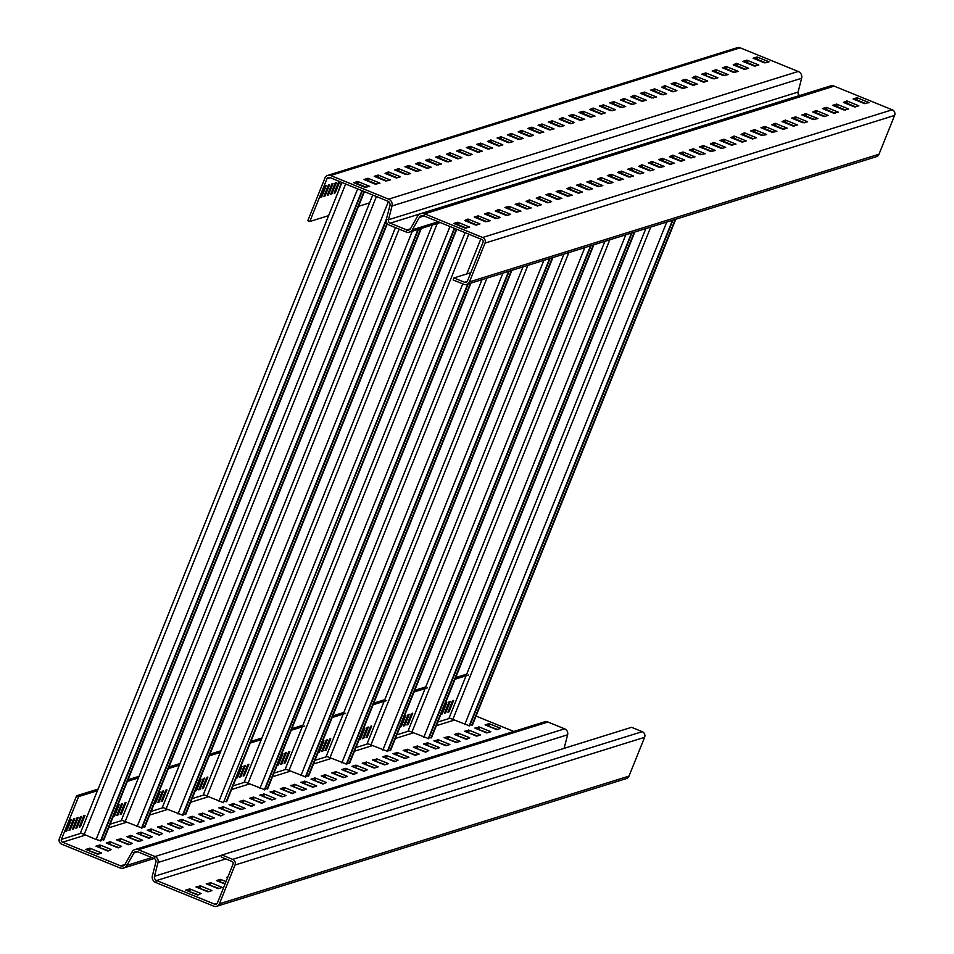 <?xml version="1.0" encoding="UTF-8"?>
<svg xmlns="http://www.w3.org/2000/svg" width="954" height="954" viewBox="0 0 954 954"><rect width="100%" height="100%" fill="white"/><g stroke="black" fill="none" stroke-linecap="round" stroke-linejoin="round"><path stroke-width="1.43" d="M470.799 272.689L453.937 277.936L453.138 279.951L463.799 284.292A4.329 4.317 -107.3 0 0 469.416 281.907L485.002 243.127A4.329 4.317 -107.3 0 0 482.617 237.486L424.613 213.839A5.772 5.748 72.7 0 0 417.458 216.331L410.482 228.721A2.886 2.874 72.7 0 1 406.893 229.974L390.198 223.164A2.886 2.874 72.7 0 1 388.481 219.754L392.022 205.969A5.772 5.748 72.7 0 0 388.612 199.159L330.597 175.524A4.329 4.317 -107.3 0 0 324.992 177.897L307.784 220.696L309.788 221.519L328.605 215.64M327.699 175.393L737.287 47.7A4.329 4.317 72.7 0 1 740.197 47.819L798.2 71.467A5.772 5.748 72.7 0 1 801.622 78.276L798.081 92.061A2.886 2.874 72.7 0 0 799.786 95.46L799.846 95.483M357.702 181.463L369.711 186.352L365.012 187.342L353.743 182.703L357.702 181.463L356.116 183.705M367.946 178.267L379.954 183.156L375.256 184.146L363.987 179.507L367.946 178.267L366.36 180.521M378.189 175.071L390.186 179.96L385.488 180.95L374.218 176.311L378.189 175.071L376.591 177.325M388.421 171.887L400.43 176.776L396.47 178.004L385.058 173.413L388.421 171.887L386.835 174.129M398.665 168.691L410.673 173.58L405.975 174.57L394.706 169.931L398.665 168.691L397.079 170.945M408.908 165.495L420.905 170.384L416.206 171.374L404.937 166.735L408.908 165.495L407.31 167.749M419.14 162.311L431.148 167.2L427.189 168.429L415.777 163.838L419.14 162.311L417.554 164.553M429.383 159.115L441.392 164.005L436.693 164.994L425.424 160.355L429.383 159.115L427.797 161.369M439.627 155.919L451.624 160.809L446.925 161.798L435.656 157.16L439.627 155.919L438.029 158.173M449.859 152.723L461.867 157.625L457.908 158.853L446.496 154.262L449.859 152.723L448.273 154.977M460.102 149.54L472.111 154.429L468.14 155.657L456.739 151.066L460.102 149.54L458.516 151.781M470.346 146.344L482.342 151.233L477.644 152.223L466.375 147.584L470.346 146.344L468.748 148.597M480.577 143.148L492.586 148.037L487.888 149.027L476.618 144.388L480.577 143.148L478.991 145.402M490.821 139.964L502.83 144.853L498.859 146.081L487.458 141.49L490.821 139.964L489.235 142.206M501.065 136.768L513.061 141.657L508.363 142.647L497.094 138.008L501.065 136.768L499.467 139.022M511.296 133.572L523.305 138.461L518.606 139.451L507.337 134.812L511.296 133.572L509.71 135.826M521.54 130.376L533.548 135.277L529.577 136.505L518.177 131.914L521.54 130.376L519.954 132.63M531.783 127.192L543.78 132.081L539.082 133.071L527.812 128.42L531.783 127.192L530.185 129.434M542.015 123.996L554.024 128.885L549.325 129.875L538.056 125.236L542.015 123.996L540.429 126.25M552.259 120.8L564.267 125.689L559.569 126.679L548.3 122.04L552.259 120.8L550.673 123.054M562.502 117.616L574.499 122.506L570.54 123.734L559.139 119.143L562.502 117.616L560.916 119.858M572.734 114.42L584.742 119.31L580.044 120.299L568.775 115.661L572.734 114.42L571.148 116.674M582.977 111.224L594.986 116.114L590.287 117.103L579.018 112.465L582.977 111.224L581.391 113.478M593.221 108.04L605.218 112.93L601.258 114.158L589.858 109.567L593.221 108.04L591.635 110.282M603.453 104.845L615.461 109.734L610.763 110.724L599.494 106.085L603.453 104.845L601.867 107.098M613.696 101.649L625.705 106.538L621.006 107.528L609.737 102.889L613.696 101.649L612.11 103.903M623.94 98.453L635.948 103.342L631.977 104.582L620.577 99.991L623.94 98.453L622.974 100.957M634.183 95.269L646.18 100.158L642.221 101.386L630.821 96.795L634.183 95.269L632.585 97.511M644.415 92.073L656.424 96.962L651.725 97.952L640.456 93.313L644.415 92.073L642.829 94.327M654.659 88.877L666.667 93.766L661.969 94.756L650.7 90.117L654.659 88.877L653.073 91.131M664.902 85.693L676.899 90.582L672.94 91.811L661.539 87.219L664.902 85.693L663.924 88.185M675.134 82.497L687.142 87.386L682.444 88.376L671.175 83.737L675.134 82.497L673.548 84.751M685.377 79.301L697.386 84.19L692.687 85.18L681.418 80.541L685.377 79.301L683.791 81.555M695.621 76.105L707.618 81.007L703.658 82.235L692.258 77.644L695.621 76.105L694.023 78.359M705.853 72.921L717.861 77.811L713.163 78.8L701.894 74.15L705.853 72.921L704.887 75.426M716.096 69.725L728.105 74.615L723.406 75.604L712.137 70.966L716.096 69.725L714.51 71.979M726.34 66.53L738.336 71.419L733.638 72.409L722.369 67.77L726.34 66.53L724.742 68.783M736.571 63.346L748.58 68.235L744.621 69.463L733.209 64.872L736.571 63.346L734.985 65.587M746.815 60.15L758.824 65.039L754.125 66.029L742.856 61.39L746.815 60.15L745.229 62.404M757.059 56.954L769.055 61.843L764.357 62.833L753.088 58.194L757.059 56.954L755.461 59.208M482.617 237.486L892.205 109.793L834.201 86.146A5.772 5.748 72.7 0 0 830.338 85.979L420.738 213.672M457.717 222.222L469.714 227.112L465.027 228.101L453.758 223.463L457.717 222.222L456.131 224.476M467.961 219.038L479.957 223.928L475.998 225.156L464.598 220.565L467.961 219.038L466.363 221.28M478.192 215.842L490.201 220.732L485.503 221.722L474.233 217.083L478.192 215.842L476.606 218.096M488.436 212.647L500.445 217.536L495.746 218.526L484.477 213.887L488.436 212.647L486.85 214.9M498.68 209.463L510.676 214.352L506.717 215.58L495.317 210.989L498.68 209.463L497.082 211.705M508.911 206.267L520.92 211.156L516.221 212.146L504.952 207.507L508.911 206.267L507.325 208.521M519.155 203.071L531.163 207.96L526.465 208.95L515.196 204.311L519.155 203.071L517.569 205.325M529.398 199.875L541.395 204.764L537.436 206.004L526.036 201.413L529.398 199.875L527.8 202.129M539.63 196.691L551.639 201.58L547.679 202.808L536.267 198.217L539.63 196.691L538.044 198.933M549.874 193.495L561.882 198.384L557.184 199.374L545.915 194.735L549.874 193.495L548.288 195.749M560.117 190.299L572.114 195.188L567.415 196.178L556.146 191.539L560.117 190.299L558.519 192.553M570.349 187.115L582.357 192.004L578.398 193.233L566.986 188.642L570.349 187.115L568.763 189.357M580.592 183.919L592.601 188.809L587.902 189.798L576.633 185.159L580.592 183.919L579.006 186.173M590.836 180.723L602.833 185.613L598.134 186.602L586.865 181.964L590.836 180.723L589.238 182.977M601.068 177.527L613.076 182.429L609.117 183.657L597.717 179.066L601.068 177.527L599.482 179.781M611.311 174.343L623.32 179.233L618.621 180.223L607.352 175.572L611.311 174.343L609.725 176.585M621.555 171.148L633.551 176.037L628.853 177.027L617.584 172.388L621.555 171.148L619.957 173.401M631.786 167.952L643.795 172.841L639.097 173.831L627.827 169.192L631.786 167.952L630.2 170.206M642.03 164.768L654.039 169.657L650.068 170.885L638.667 166.294L642.03 164.768L640.444 167.01M652.274 161.572L664.27 166.461L659.572 167.451L648.303 162.812L652.274 161.572L650.688 163.826M662.505 158.376L674.514 163.265L669.815 164.255L658.546 159.616L662.505 158.376L660.919 160.63M672.749 155.192L684.757 160.081L680.786 161.309L669.386 156.718L672.749 155.192L671.163 157.434M682.992 151.996L694.989 156.885L690.302 157.875L679.021 153.236L682.992 151.996L681.406 154.238M693.224 148.8L705.233 153.689L700.534 154.679L689.265 150.04L693.224 148.8L691.638 151.054M703.468 145.604L715.476 150.493L710.778 151.483L699.509 146.844L703.468 145.604L701.882 147.858M713.711 142.42L725.708 147.31L721.749 148.538L710.348 143.947L713.711 142.42L712.125 144.662M723.943 139.224L735.951 144.114L731.253 145.103L719.984 140.465L723.943 139.224L722.357 141.478M734.186 136.028L746.195 140.93L742.236 142.158L730.824 137.555L734.186 136.028L732.6 138.282M744.43 132.844L756.439 137.734L752.467 138.962L741.067 134.371L744.43 132.844L742.844 135.086M754.674 129.649L766.67 134.538L761.972 135.528L750.703 130.889L754.674 129.649L753.076 131.902M764.905 126.453L776.914 131.342L772.215 132.332L760.946 127.693L764.905 126.453L763.319 128.707M775.149 123.257L787.157 128.146L783.186 129.386L771.786 124.795L775.149 123.257L773.563 125.511M785.392 120.073L797.389 124.962L793.43 126.19L782.03 121.599L785.392 120.073L783.794 122.315M795.624 116.877L807.633 121.766L802.934 122.756L791.665 118.117L795.624 116.877L794.038 119.131M805.868 113.681L817.876 118.57L813.178 119.56L801.909 114.921L805.868 113.681L804.282 115.935M816.111 110.497L828.108 115.386L824.149 116.615L812.748 112.023L816.111 110.497L814.513 112.739M826.343 107.301L838.351 112.19L833.653 113.18L822.384 108.541L826.343 107.301L824.757 109.555M836.586 104.105L848.595 108.995L843.896 109.984L832.627 105.345L836.586 104.105L835 106.359M846.83 100.921L858.827 105.811L854.867 107.039L843.467 102.448L846.83 100.921L845.232 103.163M857.062 97.725L869.07 102.615L864.372 103.604L853.103 98.966L857.062 97.725L855.476 99.967M458.445 222.473L457.646 224.488L456.906 224.238M457.646 224.488L466.542 228.113M453.937 277.936L464.61 282.289A2.17 2.158 -107.3 0 0 467.412 281.096L483.01 242.316A2.17 2.158 -107.3 0 0 481.818 239.49L423.803 215.842A3.613 3.589 72.7 0 0 419.331 217.405L412.355 229.795A5.056 5.032 72.7 0 1 406.094 231.977L389.387 225.168A5.056 5.032 72.7 0 1 386.394 219.205L389.936 205.42A3.613 3.589 72.7 0 0 387.801 201.175L329.798 177.527A2.17 2.158 -107.3 0 0 326.983 178.72L309.788 221.519M468.688 219.289L467.889 221.292L467.15 221.042M467.889 221.292L476.773 224.917M478.932 216.093L478.121 218.096L477.394 217.846M478.121 218.096L487.017 221.722M489.163 212.897L488.365 214.9L487.625 214.65M488.365 214.9L497.261 218.538M499.407 209.713L498.608 211.716L497.869 211.466M498.608 211.716L507.504 215.342M509.651 206.517L508.84 208.521L508.112 208.27M508.84 208.521L517.736 212.146M519.894 203.321L519.083 205.325L518.344 205.074M519.083 205.325L527.979 208.95M530.126 200.125L529.327 202.141L528.588 201.89M529.327 202.141L538.223 205.766M540.369 196.941L539.559 198.945L538.831 198.694M539.559 198.945L548.455 202.57M550.613 193.745L549.802 195.749L549.063 195.498M549.802 195.749L558.698 199.374M560.845 190.55L560.046 192.565L559.306 192.314M560.046 192.565L568.942 196.19M571.088 187.366L570.277 189.369L569.55 189.119M570.277 189.369L579.173 192.994M581.332 184.17L580.521 186.173L579.782 185.923M580.521 186.173L589.417 189.798M591.563 180.974L590.764 182.977L590.025 182.727M590.764 182.977L599.661 186.602M601.807 177.778L600.996 179.793L600.269 179.543M600.996 179.793L609.892 183.418M612.051 174.594L611.24 176.597L610.5 176.347M611.24 176.597L620.136 180.223M622.282 171.398L621.483 173.401L620.744 173.151M621.483 173.401L630.379 177.027M632.526 168.202L631.715 170.217L630.988 169.967M631.715 170.217L640.611 173.843M642.769 165.018L641.959 167.022L641.219 166.771M641.959 167.022L650.855 170.647M653.001 161.822L652.202 163.826L651.463 163.575M652.202 163.826L661.098 167.451M663.245 158.626L662.434 160.63L661.706 160.379M662.434 160.63L671.33 164.267M673.488 155.442L672.677 157.446L671.938 157.195M672.677 157.446L681.573 161.071M683.72 152.246L682.921 154.25L682.182 153.999M682.921 154.25L691.817 157.875M693.963 149.051L693.153 151.054L692.425 150.804M693.153 151.054L702.049 154.679M704.207 145.855L703.396 147.87L702.669 147.62M703.396 147.87L712.292 151.495M714.439 142.671L713.64 144.674L712.9 144.424M713.64 144.674L722.536 148.299M724.682 139.475L723.883 141.478L723.144 141.228M723.883 141.478L732.767 145.103M734.926 136.279L734.115 138.294L733.387 138.044M734.115 138.294L743.011 141.919M745.157 133.095L744.358 135.098L743.619 134.848M744.358 135.098L753.255 138.724M755.401 129.899L754.602 131.902L753.863 131.652M754.602 131.902L763.498 135.528M765.645 126.703L764.834 128.707L764.106 128.456M764.834 128.707L773.73 132.332M775.888 123.507L775.077 125.523L774.338 125.272M775.077 125.523L783.973 129.148M786.12 120.323L785.321 122.327L784.582 122.076M785.321 122.327L794.217 125.952M796.363 117.127L795.553 119.131L794.825 118.88M795.553 119.131L804.449 122.756M806.607 113.931L805.796 115.947L805.057 115.696M805.796 115.947L814.692 119.572M816.839 110.747L816.04 112.751L815.3 112.5M816.04 112.751L824.936 116.376M827.082 107.552L826.271 109.555L825.544 109.305M826.271 109.555L835.167 113.18M837.326 104.356L836.515 106.359L835.776 106.109M836.515 106.359L845.411 109.996M847.557 101.172L846.758 103.175L846.019 102.925M846.758 103.175L855.655 106.8M857.801 97.976L856.99 99.979L856.263 99.729M856.99 99.979L865.886 103.604M358.442 181.713L357.631 183.717L356.903 183.466M357.631 183.717L366.527 187.342M368.673 178.517L367.874 180.521L367.135 180.27M367.874 180.521L376.77 184.146M378.917 175.321L378.118 177.337L377.379 177.086M378.118 177.337L387.002 180.962M389.16 172.137L388.35 174.141L387.622 173.89M388.35 174.141L397.246 177.766M399.404 168.941L398.593 170.945L397.854 170.694M398.593 170.945L407.489 174.57M409.636 165.746L408.837 167.749L408.097 167.499M408.837 167.749L417.733 171.386M419.879 162.562L419.068 164.565L418.341 164.315M419.068 164.565L427.964 168.19M430.123 159.366L429.312 161.369L428.573 161.119M429.312 161.369L438.208 164.994M440.354 156.17L439.555 158.173L438.816 157.923M439.555 158.173L448.452 161.798M450.598 152.974L449.787 154.989L449.06 154.739M449.787 154.989L458.683 158.614M460.842 149.79L460.031 151.793L459.291 151.543M460.031 151.793L468.927 155.419M471.073 146.594L470.274 148.597L469.535 148.347M470.274 148.597L479.17 152.223M481.317 143.398L480.506 145.413L479.779 145.163M480.506 145.413L489.402 149.039M491.56 140.214L490.75 142.218L490.01 141.967M490.75 142.218L499.646 145.843M501.792 137.018L500.993 139.022L500.254 138.771M500.993 139.022L509.889 142.647M512.036 133.822L511.225 135.826L510.497 135.575M511.225 135.826L520.121 139.451M522.279 130.626L521.468 132.642L520.729 132.391M521.468 132.642L530.364 136.267M532.511 127.442L531.712 129.446L530.973 129.195M531.712 129.446L540.608 133.071M542.754 124.247L541.944 126.25L541.216 126M541.944 126.25L550.84 129.875M552.998 121.051L552.187 123.066L551.448 122.816M552.187 123.066L561.083 126.691M563.23 117.867L562.431 119.87L561.691 119.62M562.431 119.87L571.327 123.495M573.473 114.671L572.662 116.674L571.935 116.424M572.662 116.674L581.558 120.299M583.717 111.475L582.906 113.478L582.167 113.228M582.906 113.478L591.802 117.115M593.948 108.291L593.149 110.294L592.41 110.044M593.149 110.294L602.046 113.92M604.192 105.095L603.381 107.098L602.654 106.848M603.381 107.098L612.277 110.724M614.436 101.899L613.625 103.903L612.897 103.652M613.625 103.903L622.521 107.528M622.354 100.707L632.764 104.344M634.911 95.519L634.112 97.523L633.373 97.272M634.112 97.523L642.996 101.148M645.154 92.323L644.344 94.327L643.616 94.076M644.344 94.327L653.24 97.952M655.398 89.127L654.587 91.143L653.848 90.892M654.587 91.143L663.483 94.768M663.304 87.935L673.727 91.572M675.873 82.748L675.062 84.751L674.335 84.501M675.062 84.751L683.958 88.376M686.117 79.552L685.306 81.555L684.567 81.305M685.306 81.555L694.202 85.18M696.348 76.356L695.549 78.371L694.81 78.121M695.549 78.371L704.446 81.996M704.267 75.163L714.677 78.8M716.836 69.976L716.025 71.979L715.285 71.729M716.025 71.979L724.921 75.604M727.067 66.78L726.268 68.795L725.529 68.545M726.268 68.795L735.164 72.421M737.311 63.596L736.5 65.599L735.772 65.349M736.5 65.599L745.396 69.225M747.554 60.4L746.744 62.404L746.004 62.153M746.744 62.404L755.64 66.029M757.786 57.204L756.987 59.208L756.248 58.957M756.987 59.208L765.883 62.845M892.205 109.793A4.329 4.317 72.7 0 1 894.602 115.434L879.004 154.214A4.329 4.317 72.7 0 1 876.297 156.718L466.709 284.423M369.568 202.88L358.537 206.314M325.028 186.054L326.185 185.696L321.617 197.061L320.449 197.418L325.028 186.054M328.438 184.993L329.595 184.635L325.028 195.999L323.871 196.357L328.438 184.993M331.849 183.931L333.006 183.562L328.438 194.938L327.282 195.296L331.849 183.931M335.259 182.858L336.428 182.5L331.849 193.865L330.692 194.234L335.259 182.858M339.779 181.594L335.271 192.803L334.103 193.161L338.682 181.797L339.588 181.522M338.157 191.909L341.472 182.286M320.747 196.703L321.617 197.061M324.157 195.642L325.028 195.999M327.568 194.58L328.438 194.938M330.978 193.519L331.849 193.865M334.401 192.446L335.271 192.803M154.154 858.517L123.662 868.021A5.772 5.748 -107.3 0 1 119.799 867.854L61.795 844.207A4.329 4.317 -107.3 0 1 59.398 838.566L76.606 795.767L98.095 789.077M128.015 779.74L139.057 776.306M168.977 766.968L180.008 763.534M209.94 754.209L220.97 750.762M250.89 741.437L261.933 737.991M291.852 728.665L302.895 725.219M332.815 715.894L343.845 712.459M373.777 703.122L384.808 699.687M414.728 690.362L425.77 686.916M455.69 677.59L466.721 674.144M497.869 729.524L487.458 725.887M487.637 732.72L477.227 729.083M477.394 735.904L466.983 732.278M467.15 739.1L456.739 735.462M456.918 742.295L446.496 738.658M446.675 745.479L436.264 741.854M436.431 748.675L426.021 745.05M426.199 751.871L415.777 748.234M415.956 755.067L405.545 751.43M405.712 758.251L395.302 754.626M395.481 761.447L385.058 757.81M385.237 764.643L374.827 761.006M374.994 767.827L364.583 764.202M364.762 771.023L354.339 767.398M354.518 774.219L344.108 770.582M344.275 777.415L333.864 773.777M334.043 780.599L323.621 776.973M323.8 783.794L313.389 780.157M313.556 786.99L303.145 783.353M303.312 790.174L292.902 786.549M293.081 793.37L282.67 789.733M282.837 796.566L272.427 792.929M272.594 799.762L262.183 796.125M262.362 802.946L251.951 799.321M252.118 806.142L241.708 802.505M241.875 809.338L231.464 805.701M231.643 812.522L221.233 808.897M221.4 815.718L210.989 812.081M211.156 818.914L200.745 815.276M200.924 822.098L190.502 818.472M190.681 825.293L180.27 821.668M180.437 828.489L170.027 824.852M170.206 831.685L159.783 828.048M159.962 834.869L149.551 831.244M149.718 838.065L139.308 834.428M139.487 841.261L129.064 837.624M129.243 844.445L118.833 840.82M119 847.641L108.589 844.004M108.768 850.837L98.345 847.2M98.524 854.033L88.114 850.396M213.803 906.181L155.8 882.533L156.611 880.53L214.614 904.165A2.17 2.158 -107.3 0 0 217.417 902.985L233.014 864.193A2.17 2.158 -107.3 0 0 231.822 861.379L221.149 857.026L221.96 855.022L232.621 859.363A4.329 4.317 -107.3 0 1 235.006 865.016L219.42 903.796A4.329 4.317 -107.3 0 1 213.803 906.181M225.227 883.571L218.836 881.579M219.015 888.412L208.604 884.775M208.771 891.596L198.36 887.971M198.539 894.792L188.117 891.155M227.851 877.012L226.706 877.37L227.553 877.763M226.026 881.568L220.434 879.338L216.463 880.566L225.013 884.096M218.227 888.651L222.199 887.411L210.929 882.772L206.231 883.762L218.227 888.651M207.996 891.847L211.955 890.607L200.686 885.968L195.987 886.958L207.996 891.847M197.752 895.043L201.115 893.504L189.715 888.913L185.756 890.142L197.752 895.043M124.95 864.491L120.598 865.85L62.594 842.203A2.17 2.158 -107.3 0 1 61.402 839.389L78.61 796.59L97.427 790.723M513.789 731.468L476.046 716.084M497.094 729.762L500.456 728.236L489.044 723.645L485.085 724.873L497.094 729.762M486.85 732.958L490.809 731.73L479.54 727.079L474.853 728.069L486.85 732.958M476.606 736.154L480.566 734.914L469.308 730.275L464.61 731.265L476.606 736.154M466.375 739.35L469.738 737.812L458.325 733.221L454.366 734.449L466.375 739.35M456.131 742.534L460.09 741.306L448.821 736.655L444.135 737.645L456.131 742.534M445.888 745.73L449.847 744.49L438.59 739.851L433.891 740.841L445.888 745.73M423.648 744.037L435.656 748.926L439.615 747.686L427.607 742.796L423.648 744.025M413.404 747.221L425.412 752.11L428.775 750.583L417.375 745.992L413.416 747.221M415.169 755.306L419.14 754.065L407.871 749.427L403.172 750.416L415.169 755.306M404.937 758.502L408.896 757.261L397.627 752.623L392.929 753.612L404.937 758.502M394.694 761.686L398.056 760.159L386.656 755.568L382.697 756.796L394.694 761.686M384.45 764.881L388.421 763.641L377.152 759.002L372.454 759.992L384.45 764.881M374.218 768.077L378.178 766.837L366.908 762.198L362.21 763.188L374.218 768.077M363.975 771.273L367.338 769.747L355.937 765.144L351.978 766.372L363.975 771.273M353.731 774.457L357.094 772.931L345.694 768.34L341.735 769.568L353.731 774.457M343.5 777.653L347.459 776.413L336.19 771.774L331.491 772.764L343.5 777.653M333.256 780.849L336.619 779.323L325.219 774.72L321.259 775.948L333.256 780.849M323.012 784.033L326.375 782.507L314.975 777.915L311.016 779.144L323.012 784.033M312.781 787.229L316.74 786.001L305.471 781.35L300.772 782.34L312.781 787.229M302.537 790.425L306.496 789.185L295.227 784.546L290.529 785.536L302.537 790.425M292.294 793.621L295.657 792.082L284.256 787.491L280.297 788.719L292.294 793.621M282.062 796.805L286.021 795.576L274.752 790.938L270.054 791.915L282.062 796.805M271.818 800.001L275.778 798.76L264.508 794.122L259.81 795.111L271.818 800.001M261.575 803.196L264.938 801.67L253.537 797.067L249.578 798.295L261.575 803.196M251.331 806.38L254.694 804.854L243.294 800.263L239.335 801.491L251.331 806.38M241.1 809.576L245.059 808.348L233.79 803.697L229.091 804.687L241.1 809.576M230.856 812.772L234.815 811.532L223.546 806.893L218.848 807.883L230.856 812.772M220.612 815.956L223.975 814.43L212.575 809.839L208.616 811.067L220.612 815.956M210.381 819.152L214.34 817.924L203.071 813.273L198.372 814.263L210.381 819.152M200.137 822.348L204.096 821.108L192.827 816.469L188.141 817.459L200.137 822.348M177.897 820.655L189.894 825.544L193.853 824.304L181.856 819.414L177.897 820.643M179.662 828.728L183.025 827.201L171.613 822.61L167.654 823.839L179.662 828.728M169.418 831.924L173.378 830.695L162.108 826.045L157.422 827.035L169.418 831.924M159.175 835.12L162.538 833.593L151.137 828.99L147.178 830.218L159.175 835.12M148.943 838.304L152.306 836.777L140.894 832.186L136.935 833.414L148.943 838.304M138.7 841.5L142.659 840.259L131.39 835.621L126.703 836.61L138.7 841.5M128.456 844.695L132.415 843.455L121.158 838.816L116.46 839.806L128.456 844.695M118.224 847.891L121.575 846.353L110.175 841.762L106.216 842.99L118.224 847.891M107.981 851.075L111.344 849.549L99.943 844.958L95.984 846.186L107.981 851.075M97.737 854.271L101.696 853.031L90.439 848.392L85.741 849.382L97.737 854.271M221.865 855.261L154.476 876.273A3.613 3.589 -107.3 0 0 156.611 880.53L225.848 858.934M137.698 851.803L133.93 852.971A2.886 2.874 -107.3 0 1 137.507 851.731L154.214 858.54A2.886 2.874 -107.3 0 1 155.919 861.939L152.378 875.724A5.772 5.748 -107.3 0 0 155.8 882.533M123.662 868.021A5.772 5.748 -107.3 0 0 126.954 865.361L125.081 864.288A3.613 3.589 -107.3 0 1 120.598 865.85M221.96 855.022L631.548 727.318L642.209 731.67A4.329 4.317 72.7 0 1 644.606 737.311L629.008 776.103A4.329 4.317 72.7 0 1 626.301 778.607L216.713 906.3M76.606 795.767L78.61 796.59M127.359 781.386L138.39 777.951M168.309 768.614L179.352 765.18M209.272 755.854L220.314 752.408M250.234 743.083L261.265 739.636M291.197 730.311L304.72 726.089M332.147 717.539L345.682 713.318M373.109 704.767L386.632 700.558M414.072 691.996L427.595 687.786M455.034 679.236L468.557 675.015M451.946 710.897L456.525 699.532M449.072 711.791L447.903 712.161L452.47 700.796L453.639 700.427L449.072 711.791L448.189 711.445M445.649 712.865L444.492 713.222L449.06 701.858L450.216 701.488L445.649 712.865L444.779 712.507M442.239 713.926L441.082 714.284L445.649 702.919L446.806 702.561L442.239 713.926L441.368 713.568M410.995 723.669L415.562 712.304M408.109 724.563L406.941 724.933L411.52 713.556L412.677 713.198L408.109 724.563L407.239 724.217M404.699 725.636L403.53 725.994L408.097 714.629L409.266 714.26L404.699 725.636L403.816 725.279M401.276 726.698L400.12 727.055L404.687 715.691L405.855 715.333L401.276 726.698L400.406 726.34M370.033 736.44L374.6 725.064M367.147 737.335L365.99 737.692L370.557 726.328L371.714 725.97L367.147 737.335L366.276 736.977M363.736 738.396L362.58 738.766L367.147 727.389L368.304 727.031L363.736 738.396L362.866 738.05M360.326 739.469L359.157 739.827L363.736 728.462L364.893 728.093L360.326 739.469L359.443 739.111M329.07 749.212L333.65 737.836M326.185 750.106L325.028 750.464L329.595 739.1L330.764 738.742L326.185 750.106L325.314 749.749M322.774 751.168L321.617 751.537L326.185 740.161L327.341 739.803L322.774 751.168L321.903 750.81M319.363 752.229L318.207 752.599L322.774 741.234L323.931 740.864L319.363 752.229L318.493 751.883M288.12 761.972L292.687 750.607M285.234 762.878L284.065 763.236L288.645 751.871L289.801 751.514L285.234 762.878L284.352 762.52M281.812 763.939L280.655 764.297L285.222 752.933L286.391 752.575L281.812 763.939L280.941 763.582M278.401 765.001L277.244 765.37L281.812 753.994L282.968 753.636L278.401 765.001L277.531 764.643M247.158 774.743L251.725 763.379M244.272 775.65L243.115 776.007L247.682 764.643L248.839 764.273L244.272 775.65L243.401 775.292M240.861 776.711L239.692 777.069L244.272 765.704L245.428 765.346L240.861 776.711L239.991 776.353M237.439 777.772L236.282 778.13L240.849 766.766L242.018 766.408L237.439 777.772L236.568 777.415M206.195 787.515L210.762 776.151M203.309 788.409L202.153 788.779L206.72 777.415L207.877 777.045L203.309 788.409L202.439 788.064M199.899 789.483L198.742 789.84L203.309 778.476L204.466 778.106L199.899 789.483L199.028 789.125M196.488 790.544L195.32 790.902L199.899 779.537L201.055 779.179L196.488 790.544L195.618 790.186M165.233 800.287L169.812 788.922M162.347 801.181L161.19 801.551L165.757 790.174L166.926 789.817L162.347 801.181L161.476 800.823M158.936 802.254L157.78 802.612L162.347 791.248L163.504 790.878L158.936 802.254L158.066 801.897M155.526 803.316L154.369 803.673L158.936 792.309L160.093 791.939L155.526 803.316L154.655 802.958M124.282 813.058L128.85 801.682M121.396 813.953L120.228 814.311L124.807 802.946L125.964 802.588L121.396 813.953L120.526 813.595M117.986 815.014L116.817 815.384L121.385 804.007L122.553 803.65L117.986 815.014L117.103 814.668M114.563 816.087L113.407 816.445L117.974 805.081L119.143 804.711L114.563 816.087L113.693 815.73M83.32 825.818L87.887 814.454M80.434 826.724L79.277 827.082L83.845 815.718L85.001 815.36L80.434 826.724L79.564 826.367M77.024 827.786L75.855 828.155L80.434 816.779L81.591 816.421L77.024 827.786L76.153 827.428M73.613 828.847L72.444 829.217L77.012 817.84L78.18 817.483L73.613 828.847L72.731 828.501M70.191 829.92L69.034 830.278L73.601 818.914L74.77 818.544L70.191 829.92L69.32 829.563M66.78 830.982L65.623 831.339L70.191 819.975L71.347 819.617L66.78 830.982L65.909 830.624M154.476 876.273L158.018 862.488A5.056 5.032 -107.3 0 0 155.025 856.525L138.318 849.728A5.056 5.032 -107.3 0 0 132.057 851.91L125.081 864.288M132.057 851.91L133.93 852.971L126.954 865.361L151.889 857.586M564.124 748.341L567.606 734.795A5.056 5.032 -107.3 0 0 564.613 728.832L547.906 722.023A5.056 5.032 -107.3 0 0 544.519 721.88L134.931 849.573M341.949 182.488L80.494 832.854L96.104 839.496L101.029 840.832L362.341 190.788M103.795 839.973L364.428 191.647L103.795 839.973L101.589 839.437M103.282 840.128L364.034 191.48M368.327 180.807L367.075 180.294M121.456 820.082L372.728 195.021L121.456 820.082L141.991 828.06L386.239 220.469M144.746 827.201L387.372 223.665L144.769 827.19L142.551 826.677M144.245 827.356L387.085 223.272M409.29 168.035L408.038 167.522M162.407 807.311L395.445 227.636L162.407 807.311L182.941 815.3L418.508 229.306M183.502 813.905L185.732 814.418L421.274 228.435M185.195 814.597L420.762 228.602M450.252 155.263L449 154.751M432.341 224.989L203.369 794.551L223.391 802.684L454.688 228.435M224.464 801.133L226.682 801.622M226.158 801.825L456.382 229.127M491.203 142.492L489.951 141.979M244.331 781.779L465.075 232.669L244.331 781.779L264.866 789.757L468.199 283.958M265.427 788.362L267.645 788.851M267.12 789.053L470.453 283.255M532.165 129.72L530.913 129.219M285.294 769.007L482.008 279.641L285.294 769.007L305.817 776.985L509.15 271.186M306.377 775.59L308.607 776.091M308.07 776.282L511.404 270.483M573.127 116.96L571.875 116.448M326.244 756.236L522.971 266.882L326.244 756.236L346.779 764.214L550.112 258.415M347.339 762.818L349.569 763.343L552.891 257.544M349.033 763.51L552.366 257.711M614.078 104.189L612.826 103.676M367.207 743.464L563.933 254.11L367.207 743.464L387.741 751.442L591.075 245.643M390.508 750.583L593.853 244.773L390.508 750.583L388.302 750.059M389.995 750.75L593.328 244.939M655.04 91.417L653.788 90.904M408.169 730.692L604.884 241.338L408.169 730.692L428.704 738.682L632.025 232.871M429.264 737.287L431.482 737.8L634.815 232.013M430.958 737.979L634.279 232.168M696.003 78.645L694.75 78.133M449.119 717.933L645.846 228.566L449.119 717.933L469.654 725.911L672.987 220.1M470.215 724.515L472.445 725.004M471.908 725.207L675.241 219.408M736.965 65.874L735.713 65.361M330.597 175.524L740.197 47.819M388.612 199.159L798.2 71.467M423.803 215.842L424.613 213.839L834.201 86.146M624.667 98.703L623.868 100.719M665.63 85.943L664.831 87.947M706.592 73.172L705.781 75.175M419.331 217.405L424.041 215.938M801.622 78.276L392.022 205.969L389.936 205.42M485.002 243.127L894.602 115.434M469.416 281.907L879.004 154.214M464.61 282.289L467.221 281.478M326.983 178.72L330.239 177.706M386.394 219.205L388.481 219.754L798.081 92.061M390.198 223.164L799.786 95.46M410.375 228.888L406.893 229.974L406.094 231.977M412.355 229.795L438.232 221.722M217.226 903.355L214.614 904.165M453.985 720.187L436.36 725.684M413.022 732.946L395.397 738.444M372.072 745.718L354.435 751.215M331.11 758.49L313.484 763.987M290.147 771.261L272.522 776.759M249.197 784.033L231.56 789.53M208.234 796.805L190.597 802.302M167.272 809.564L149.647 815.062M126.31 822.336L108.684 827.833M85.359 835.108L62.594 842.203M488.973 725.899L489.784 723.895M488.245 725.648L489.044 723.645M478.741 729.094L479.54 727.079M478.002 728.844L478.813 726.829M468.497 732.278L469.308 730.275M467.758 732.028L468.569 730.025M458.254 735.474L459.065 733.471M457.526 735.224L458.325 733.221M448.022 738.67L448.821 736.655M447.283 738.42L448.094 736.405M437.779 741.854L438.59 739.851M437.039 741.604L437.85 739.6M427.535 745.05L428.346 743.047M426.808 744.8L427.607 742.796M417.303 748.246L418.102 746.243M416.564 747.996L417.375 745.992M407.06 751.442L407.871 749.427M406.321 751.192L407.131 749.176M396.816 754.626L397.627 752.623M396.089 754.375L396.888 752.372M386.585 757.822L387.384 755.818M385.845 757.571L386.656 755.568M376.341 761.018L377.152 759.002M375.602 760.767L376.413 758.752M366.097 764.202L366.908 762.198M365.37 763.951L366.169 761.948M355.866 767.398L356.665 765.394M355.126 767.147L355.937 765.144M345.622 770.593L346.433 768.59M344.883 770.343L345.694 768.34M335.379 773.777L336.19 771.774M334.651 773.527L335.45 771.524M325.147 776.973L325.946 774.97M324.408 776.723L325.219 774.72M314.903 780.169L315.714 778.166M314.164 779.919L314.975 777.915M304.66 783.365L305.471 781.35M303.932 783.115L304.731 781.099M294.428 786.549L295.227 784.546M293.689 786.299L294.5 784.295M284.185 789.745L284.984 787.742M283.445 789.495L284.256 787.491M273.941 792.941L274.752 790.938M273.214 792.691L274.013 790.687M263.698 796.125L264.508 794.122M262.97 795.874L263.769 793.871M253.466 799.321L254.265 797.317M252.727 799.07L253.537 797.067M243.222 802.517L244.033 800.513M242.483 802.266L243.294 800.263M232.979 805.713L233.79 803.697M232.251 805.462L233.05 803.447M222.747 808.897L223.546 806.893M222.008 808.646L222.819 806.643M212.503 812.092L213.314 810.089M211.764 811.842L212.575 809.839M202.26 815.288L203.071 813.273M201.532 815.038L202.331 813.023M192.028 818.472L192.827 816.469M191.289 818.222L192.1 816.219M181.785 821.668L182.596 819.665M181.045 821.418L181.856 819.414M171.541 824.864L172.352 822.861M170.814 824.614L171.613 822.61M161.309 828.06L162.108 826.045M160.57 827.81L161.381 825.794M151.066 831.244L151.877 829.241M150.327 830.994L151.137 828.99M140.822 834.44L141.633 832.437M140.095 834.19L140.894 832.186M130.591 837.636L131.39 835.621M129.851 837.385L130.662 835.37M120.347 840.82L121.158 838.816M119.608 840.569L120.419 838.566M220.362 881.591L221.161 879.588M219.623 881.341L220.434 879.338M110.104 844.016L110.914 842.012M109.376 843.765L110.175 841.762M210.118 884.787L210.929 882.772M209.379 884.537L210.19 882.522M99.872 847.212L100.671 845.208M99.133 846.961L99.943 844.958M199.875 887.971L200.686 885.968M199.147 887.721L199.946 885.717M89.628 850.396L90.439 848.392M88.889 850.145L89.7 848.142M189.643 891.167L190.442 889.164M188.904 890.917L189.715 888.913M629.008 776.103L219.42 903.796M644.606 737.311L235.006 865.016M642.209 731.67L232.621 859.363M449.716 718.326L437.826 722.023M408.753 731.098L396.864 734.795M367.791 743.858L355.902 747.566M326.828 756.629L314.951 760.338M285.878 769.401L273.989 773.11M244.916 782.173L233.026 785.881M203.953 794.944L192.076 798.641M162.991 807.704L151.114 811.413M122.04 820.476L110.151 824.184M81.078 833.247L61.402 839.389M547.906 722.023L138.318 849.728M154.214 858.54L155.025 856.525L564.613 728.832M567.606 734.795L158.018 862.488M100.516 840.999L361.96 190.633M96.104 839.496L357.655 188.88M84.107 834.595L345.646 183.991M141.478 828.227L386.573 218.526M137.066 826.724L388.409 201.485M125.057 821.823L376.425 196.536M182.429 815.455L417.995 229.461M178.028 813.953L412.271 231.25M166.02 809.064L399.142 229.139M223.391 802.684L454.307 228.28M218.979 801.181L449.99 226.527M206.982 796.292L437.254 223.463M226.67 801.658L456.763 229.282L226.694 801.646M264.353 789.912L467.687 284.113M259.941 788.409L462.762 283.875M466.756 273.941L480.78 239.072M247.945 783.52L468.772 234.171M267.633 788.898L470.954 283.088L267.645 788.875M305.316 777.14L508.637 271.341M300.904 775.638L502.913 273.13M288.895 770.749L486.945 278.115M308.583 776.127L511.916 270.328L308.607 776.115M346.266 764.381L549.599 258.57M341.854 762.878L543.863 260.359M329.857 757.977L527.896 265.343M349.546 763.355L552.879 257.556M387.229 751.609L590.562 245.81M382.816 750.106L584.826 247.587M370.82 745.217L568.858 252.571M428.191 738.837L631.524 233.038M423.779 737.335L625.788 234.827M411.782 732.445L609.821 239.8M431.458 737.812L634.792 232.013M469.141 726.066L672.475 220.267M464.741 724.563L666.751 222.055M452.733 719.674L650.771 227.028M472.421 725.04L675.754 219.241M409.481 232.12L440.211 222.532M80.494 832.854L341.949 182.476M185.732 814.418L421.298 228.435M203.369 794.551L432.329 225.001M472.445 725.028L675.766 219.241"/></g></svg>
